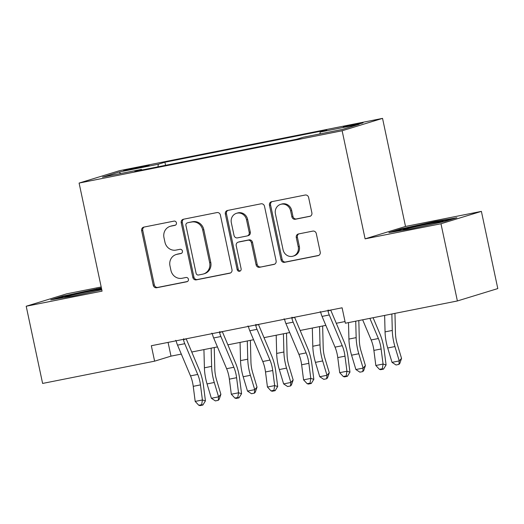 <?xml version="1.0" encoding="UTF-8"?>
<svg xmlns="http://www.w3.org/2000/svg" width="524" height="524" viewBox="0 0 524 524"><rect width="100%" height="100%" fill="white"/><g stroke="black" fill="none" stroke-linecap="round" stroke-linejoin="round"><path stroke-width="0.79" d="M176.431 222.844A2.168 2.024 -107 0 0 173.994 221.115L143.845 227.108A3.098 2.889 -107 0 0 141.657 230.704L153.25 285.266A3.098 2.889 -107 0 0 156.735 287.735L186.878 281.742A2.168 2.024 -107 0 0 188.411 279.22A2.168 2.024 -107 0 0 185.974 277.497L182.077 278.27A9.923 9.249 -107 0 1 170.935 270.377L169.966 265.832A9.923 9.249 -107 0 1 176.143 254.54A9.923 9.249 -107 0 1 176.988 254.323L180.885 253.551A2.168 2.024 -107 0 0 182.424 251.035A2.168 2.024 -107 0 0 179.981 249.306L176.084 250.079A9.923 9.249 -107 0 1 164.942 242.186L163.973 237.641A9.923 9.249 -107 0 1 170.149 226.348A9.923 9.249 -107 0 1 170.994 226.139L174.892 225.359A2.168 2.024 -107 0 0 176.431 222.844M356.687 123.815A10.107 0.347 -12 0 0 343.305 126.985A10.107 0.347 -12 0 0 349.698 125.957A10.107 0.347 -12 0 0 363.08 122.786A10.107 0.347 -12 0 0 356.687 123.815M309.684 216.405A3.098 2.889 -107 0 0 311.878 212.809L308.623 197.502A3.098 2.889 -107 0 0 305.138 195.039L271.661 201.694A3.098 2.889 -107 0 0 269.467 205.29L281.067 259.852A3.098 2.889 -107 0 0 284.545 262.314L318.029 255.66A3.098 2.889 -107 0 0 320.216 252.064L316.286 233.573A3.098 2.889 -107 0 0 312.808 231.11L298.477 233.959A3.098 2.889 -107 0 0 296.289 237.549L298.235 246.719A8.292 7.736 -107 0 1 293.073 256.157A8.292 7.736 -107 0 1 283.058 249.738L275.421 213.818A8.292 7.736 -107 0 1 280.582 204.38A8.292 7.736 -107 0 1 290.604 210.799L291.875 216.785A3.098 2.889 -107 0 0 295.353 219.255L310.201 216.248M365.104 238.846L440.979 223.755L457.387 300.959L497.8 288.573L481.392 211.375L405.517 226.46L382.54 118.378L342.133 130.764L365.104 238.846L405.517 226.46M101.191 286.982L66.614 293.853L26.2 306.239L102.075 291.148L79.098 183.066L342.133 130.764M26.2 306.239L42.608 383.437L154.613 361.167L170.994 356.143L181.311 354.093M457.387 300.959L345.381 323.229L342.1 307.791L151.331 345.729L154.613 361.167M220.388 215.05A3.098 2.889 -107 0 0 216.903 212.58L183.426 219.242A3.098 2.889 -107 0 0 181.232 222.838L192.832 277.399A3.098 2.889 -107 0 0 196.31 279.862L229.787 273.207A3.098 2.889 -107 0 0 231.981 269.611L220.388 215.05M227.54 210.465L261.024 203.81A3.098 2.889 -107 0 1 264.502 206.279L276.102 260.834A3.098 2.889 -107 0 1 273.908 264.43L259.583 267.279A3.098 2.889 -107 0 1 256.098 264.817L251.396 242.691A3.098 2.889 -107 0 0 247.911 240.221L238.407 242.108A3.098 2.889 -107 0 0 236.219 245.704L241.112 268.74A2.168 2.024 -107 0 1 239.763 271.216A2.168 2.024 -107 0 1 237.143 269.533L225.353 214.061A3.098 2.889 -107 0 1 227.54 210.465M129.847 169.665L136.201 168.401A9.792 0.334 -12 0 0 149.17 165.329A9.792 0.334 -12 0 0 142.973 166.324L136.613 167.588A9.792 0.334 -12 0 0 123.651 170.66A9.792 0.334 -12 0 0 129.847 169.665M382.54 118.378L119.511 170.686L79.098 183.066M141.88 170.025L141.48 169.396L134.871 171.42L296.735 139.233L303.344 137.209L342.369 129.448L359.182 124.293L320.164 132.055L326.773 130.031L164.909 162.217L158.3 164.241L157.973 166.828M141.48 169.396L102.455 177.158L119.276 172.003L158.3 164.241M440.979 223.755L481.392 211.375M191.751 352.017L217.44 346.908M227.881 344.831L253.57 339.722M264.011 337.653L289.7 332.543M300.141 330.467L325.836 325.358M336.27 323.282L345.028 321.539M168.073 342.395L170.994 356.143M165.564 165.315L164.909 162.217M319.928 133.908L320.164 132.055M120.612 173.542L119.276 172.003M101.394 287.938L62.893 296.112L50.723 299.839L72.535 296.158L101.78 289.779M456.863 217.768L435.058 221.449L401.076 228.864L388.906 232.591L410.718 228.909L444.693 221.495L456.863 217.768M63.044 296.82L62.893 296.112M97.019 289.372L96.875 288.704M401.227 229.564L401.076 228.864M435.202 222.117L435.058 221.449M175.507 225.124L172.088 225.798A9.923 9.249 -107 0 0 171.237 226.014L170.149 226.348M176.143 254.54L177.23 254.206A9.923 9.249 -107 0 1 178.075 253.989L181.501 253.308M144.198 227.043A3.098 2.889 -107 0 0 142.744 230.37L154.344 284.932A3.098 2.889 -107 0 0 157.822 287.401L187.494 281.499M183.773 219.17A3.098 2.889 -107 0 0 182.326 222.504L193.919 277.058A3.098 2.889 -107 0 0 197.404 279.528L230.534 272.938M187.448 222.864A2.168 2.024 -107 0 0 185.915 225.379L196.094 273.273A2.168 2.024 -107 0 0 198.531 275.002L202.644 274.183A9.923 9.249 -107 0 0 203.489 273.967A9.923 9.249 -107 0 0 209.659 262.675L202.703 229.938A9.923 9.249 -107 0 0 191.561 222.045L188.542 222.53A2.168 2.024 -107 0 0 188.358 222.576L187.264 222.91M203.489 273.967L204.583 273.633A9.923 9.249 -107 0 0 210.753 262.341L209.659 262.675M188.542 222.53L192.655 221.711A9.923 9.249 -107 0 1 203.797 229.604L210.753 262.341M274.648 264.168L259.583 267.279M238.145 242.18L239.239 241.846A3.098 2.889 -107 0 1 239.501 241.774L249.005 239.887A3.098 2.889 -107 0 1 252.489 242.35L257.192 264.482A3.098 2.889 -107 0 0 260.67 266.945M227.894 210.399A3.098 2.889 -107 0 0 226.44 213.727L238.23 269.198A2.168 2.024 -107 0 0 240.28 270.96M246.516 219.726A8.292 7.736 -107 0 0 236.494 213.307A8.292 7.736 -107 0 0 231.333 222.746L234.025 235.4A3.098 2.889 -107 0 0 237.51 237.87L247.014 235.977A3.098 2.889 -107 0 0 249.208 232.381L246.516 219.726L247.61 219.392A8.292 7.736 -107 0 0 237.588 212.973L236.494 213.307M247.276 235.911L248.369 235.577A3.098 2.889 -107 0 0 250.295 232.047L249.208 232.381M247.61 219.392L250.295 232.047M280.582 204.38L281.676 204.046A8.292 7.736 -107 0 1 291.691 210.465L292.968 216.451A3.098 2.889 -107 0 0 296.446 218.921L310.424 216.143M293.073 256.157L294.167 255.823A8.292 7.736 -107 0 0 299.328 246.385L298.235 246.719M298.831 233.887A3.098 2.889 -107 0 0 297.377 237.215L299.328 246.385M272.008 201.622A3.098 2.889 -107 0 0 270.561 204.956L282.161 259.518A3.098 2.889 -107 0 0 285.639 261.98L318.769 255.391M214.251 347.543L214.814 369.21A15.792 5.685 78.8 0 0 216.576 379.959L220.892 394.31L219.183 399.321L218.266 400.329L215.371 400.906L211.369 398.279L207.052 383.922A23.691 8.528 -101.2 0 1 204.406 367.809L203.934 349.593M211.369 398.279L218.593 396.845L214.277 382.487A23.691 8.528 -101.2 0 1 211.631 366.368L211.159 348.159M218.266 400.329L218.593 396.845L220.892 394.31M197.725 374.444A15.792 5.685 -101.2 0 1 200.469 384.891L202.408 399.976L205.434 400.873L203.495 385.795A23.691 8.528 78.8 0 0 199.382 370.121L186.42 339.375A3.157 1.14 -101.2 0 1 186.23 338.877L183.466 339.722A11.056 3.982 78.8 0 0 184.762 343.698L197.725 374.444L190.5 375.885A15.792 5.685 -101.2 0 1 193.238 386.332L195.183 401.41L202.408 399.976L201.668 404.685L198.773 405.262L199.985 405.622L202.873 405.045L201.668 404.685M175.691 340.325L176.234 341.157A11.056 3.982 78.8 0 0 177.531 345.139L190.5 375.885M183.466 339.722L183.603 338.753M202.873 405.045L205.434 400.873M195.183 401.41L198.773 405.262M250.38 340.358L250.944 362.025A15.792 5.685 78.8 0 0 252.706 372.774L257.022 387.125L255.312 392.135L254.395 393.144L251.5 393.721L247.498 391.094L243.182 376.743A23.691 8.528 -101.2 0 1 240.536 360.623L240.064 342.414M247.498 391.094L254.723 389.659L250.407 375.302A23.691 8.528 -101.2 0 1 247.76 359.189L247.289 340.973M254.395 393.144L254.723 389.659L257.022 387.125M286.51 333.172L287.073 354.84A15.792 5.685 78.8 0 0 288.835 365.588L293.152 379.939L291.442 384.95L290.525 385.959L287.63 386.535L283.628 383.909L279.312 369.558A23.691 8.528 -101.2 0 1 276.665 353.438L276.194 335.229M283.628 383.909L290.853 382.474L286.543 368.117A23.691 8.528 -101.2 0 1 283.89 352.004L283.425 333.788M290.525 385.959L290.853 382.474L293.152 379.939M322.646 325.987L323.203 347.654A15.792 5.685 78.8 0 0 324.965 358.403L329.282 372.754L327.572 377.765L326.655 378.773L323.767 379.35L319.758 376.723L315.441 362.372A23.691 8.528 -101.2 0 1 312.795 346.253L312.324 328.044M319.758 376.723L326.983 375.289L322.673 360.931A23.691 8.528 -101.2 0 1 320.02 344.818L319.555 326.603M326.655 378.773L326.983 375.289L329.282 372.754M233.861 367.265A15.792 5.685 -101.2 0 1 236.599 377.706L238.538 392.79L241.564 393.688L239.625 378.61A23.691 8.528 78.8 0 0 235.518 362.936L222.549 332.19A3.157 1.14 -101.2 0 1 222.359 331.692L219.595 332.537A11.056 3.982 78.8 0 0 220.892 336.513L233.861 367.265L226.63 368.7A15.792 5.685 -101.2 0 1 229.368 379.147L231.313 394.225L238.538 392.79L237.798 397.5L234.903 398.076L236.114 398.436L239.01 397.86L237.798 397.5M211.82 333.14L212.371 333.978A11.056 3.982 78.8 0 0 213.661 337.954L226.63 368.7M219.595 332.537L219.733 331.568M239.01 397.86L241.564 393.688M231.313 394.225L234.903 398.076M269.991 360.08A15.792 5.685 -101.2 0 1 272.729 370.52L274.668 385.605L277.694 386.502L275.755 371.424A23.691 8.528 78.8 0 0 271.648 355.757L258.679 325.004A3.157 1.14 -101.2 0 1 258.489 324.507L255.725 325.352A11.056 3.982 78.8 0 0 257.022 329.334L269.991 360.08L262.76 361.514A15.792 5.685 -101.2 0 1 265.504 371.961L267.443 387.039L274.668 385.605L273.928 390.315L271.039 390.891L272.244 391.251L275.139 390.675L273.928 390.315M247.95 325.954L248.5 326.793A11.056 3.982 78.8 0 0 249.797 330.768L262.76 361.514M255.725 325.352L255.863 324.382M275.139 390.675L277.694 386.502M267.443 387.039L271.039 390.891M306.121 352.894A15.792 5.685 -101.2 0 1 308.859 363.342L310.798 378.42L313.83 379.317L311.885 364.239A23.691 8.528 78.8 0 0 307.778 348.571L294.809 317.826A3.157 1.14 -101.2 0 1 294.619 317.321L291.855 318.166A11.056 3.982 78.8 0 0 293.152 322.149L306.121 352.894L298.896 354.329A15.792 5.685 -101.2 0 1 301.634 364.776L303.573 379.854L310.798 378.42L310.057 383.129L307.169 383.706L308.381 384.066L311.269 383.489L310.057 383.129M284.08 318.769L284.63 319.607A11.056 3.982 78.8 0 0 285.927 323.583L298.896 354.329M291.855 318.166L291.992 317.197M311.269 383.489L313.83 379.317M303.573 379.854L307.169 383.706M358.822 320.557L359.333 340.476A15.792 5.685 78.8 0 0 361.101 351.218L365.411 365.569L363.702 370.579L362.785 371.595L359.896 372.164L355.888 369.538L351.578 355.187A23.691 8.528 -101.2 0 1 348.925 339.067L348.499 322.607M355.888 369.538L363.119 368.103L358.802 353.746A23.691 8.528 -101.2 0 1 356.156 337.633L355.731 321.173M362.785 371.595L363.119 368.103L365.411 365.569M342.251 345.709A15.792 5.685 -101.2 0 1 344.989 356.156L346.934 371.234L349.96 372.132L348.015 357.054A23.691 8.528 78.8 0 0 343.908 341.386L330.939 310.64A3.157 1.14 -101.2 0 1 330.749 310.136L327.985 310.981A11.056 3.982 78.8 0 0 329.282 314.963L342.251 345.709L335.026 347.143A15.792 5.685 -101.2 0 1 337.764 357.591L339.703 372.669L346.934 371.234L346.187 375.944L343.299 376.52L344.51 376.88L347.399 376.304L346.187 375.944M320.21 311.584L320.76 312.422A11.056 3.982 78.8 0 0 322.057 316.398L335.026 347.143M327.985 310.981L328.122 310.012M347.399 376.304L349.96 372.132M339.703 372.669L343.299 376.52M101.636 289.091A20.534 0.701 -12 0 0 78.456 293.722A20.534 0.701 -12 0 0 64.793 297.35A20.534 0.701 -12 0 0 65.015 297.37A20.534 0.701 -12 0 0 65.513 297.344M56.186 298.922L63.705 296.617L101.532 288.606M440.913 222.32A20.534 0.701 -12 0 0 443.075 221.573A20.534 0.701 -12 0 0 430.119 223.624A20.534 0.701 -12 0 0 402.976 230.102A20.534 0.701 -12 0 0 403.696 230.095M394.369 231.667L401.888 229.368L434.809 222.183L451.839 219.307M394.952 313.372L395.463 333.29A15.792 5.685 78.8 0 0 397.231 344.032L401.541 358.383L399.832 363.394L398.915 364.409L396.026 364.979L392.018 362.353L387.708 348.001A23.691 8.528 -101.2 0 1 385.055 331.882L384.636 315.422M392.018 362.353L399.249 360.918L394.932 346.561A23.691 8.528 -101.2 0 1 392.286 330.447L391.86 313.987M398.915 364.409L399.249 360.918L401.541 358.383M369.879 318.356L378.38 338.524A15.792 5.685 -101.2 0 1 381.118 348.971L383.064 364.049L386.09 364.946L384.144 349.868A23.691 8.528 78.8 0 0 380.038 334.201L373.088 317.721M362.647 319.797L371.156 339.958A15.792 5.685 -101.2 0 1 373.894 350.405L375.832 365.49L383.064 364.049L382.317 368.758L379.428 369.335L380.64 369.695L383.529 369.119L382.317 368.758M383.529 369.119L386.09 364.946M375.832 365.49L379.428 369.335M136.764 168.289L136.613 167.588M143.104 166.933L142.973 166.324M172.088 225.798L170.994 226.139M181.252 253.439L180.885 253.551M178.075 253.989L176.988 254.323M187.245 281.63L186.878 281.742M157.822 287.401L156.735 287.735M154.344 284.932L153.25 285.266M142.744 230.37L141.657 230.704M175.258 225.248L174.892 225.359M230.311 273.043L229.787 273.207M197.404 279.528L196.31 279.862M193.919 277.058L192.832 277.399M182.326 222.504L181.232 222.838M203.797 229.604L202.703 229.938M192.655 221.711L191.561 222.045M274.425 264.273L273.908 264.43M257.192 264.482L256.098 264.817M252.489 242.35L251.396 242.691M249.005 239.887L247.911 240.221M239.501 241.774L238.407 242.108M238.23 269.198L237.143 269.533M226.44 213.727L225.353 214.061M296.446 218.921L295.353 219.255M292.968 216.451L291.875 216.785M291.691 210.465L290.604 210.799M297.377 237.215L296.289 237.549M318.546 255.502L318.029 255.66M285.639 261.98L284.545 262.314M282.161 259.518L281.067 259.852M270.561 204.956L269.467 205.29M207.052 383.922L214.277 382.487M204.406 367.809L211.631 366.368M200.469 384.891L193.238 386.332M184.762 343.698L177.531 345.139M243.182 376.743L250.407 375.302M240.536 360.623L247.76 359.189M279.312 369.558L286.543 368.117M276.665 353.438L283.89 352.004M315.441 362.372L322.673 360.931M312.795 346.253L320.02 344.818M236.599 377.706L229.368 379.147M220.892 336.513L213.661 337.954M272.729 370.52L265.504 371.961M257.022 329.334L249.797 330.768M308.859 363.342L301.634 364.776M293.152 322.149L285.927 323.583M351.578 355.187L358.802 353.746M348.925 339.067L356.156 337.633M344.989 356.156L337.764 357.591M329.282 314.963L322.057 316.398M387.708 348.001L394.932 346.561M385.055 331.882L392.286 330.447M378.38 338.524L371.156 339.958M381.118 348.971L373.894 350.405"/></g></svg>
